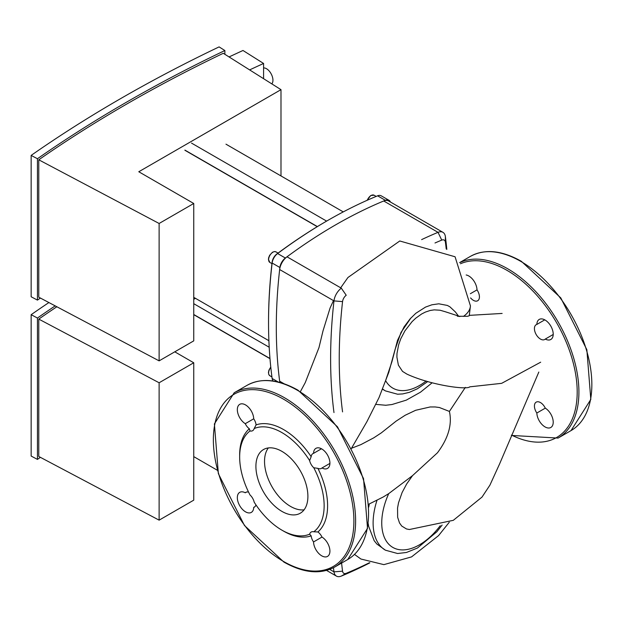 <?xml version="1.0" encoding="UTF-8"?>
<svg xmlns="http://www.w3.org/2000/svg" width="623" height="623" viewBox="0 0 623 623"><rect width="100%" height="100%" fill="white"/><g stroke="black" fill="none" stroke-linecap="round" stroke-linejoin="round"><path stroke-width="0.93" d="M369.447 562.725A488.596 282.094 -60 0 1 346.224 573.308A6.098 3.52 -60 0 1 342.557 571.182A488.596 282.094 -60 0 1 341.591 563.06M333.461 567.717A494.693 285.614 120 0 0 333.975 571.852A12.195 7.04 120 0 0 336.412 576.104A12.195 7.04 120 0 0 341.318 576.088A494.693 285.614 120 0 0 369.86 562.842M435.002 242.986A488.596 282.094 -60 0 1 441.738 240.104A6.098 3.52 -60 0 1 445.414 242.222A488.596 282.094 -60 0 1 446.232 248.99M446.823 249.41A494.693 285.614 120 0 0 445.375 236.576A12.195 7.04 120 0 0 442.93 232.324A12.195 7.04 120 0 0 438.024 232.34A494.693 285.614 120 0 0 421.631 239.614M342.557 411.896A488.596 282.094 -60 0 1 342.557 301.61A6.098 3.52 -60 0 1 346.224 295.247L341.318 288.169A12.195 7.04 120 0 0 333.975 300.893A494.693 285.614 120 0 0 333.975 412.566M442.93 232.324L388.612 200.964A12.195 7.04 120 0 0 383.713 200.98A494.693 285.614 120 0 0 287.001 256.808A12.195 7.04 120 0 0 279.657 269.541A494.693 285.614 120 0 0 279.657 381.206A12.195 7.04 120 0 0 279.914 382.46M40.402 457.344A1399.001 807.704 0 0 0 37.45 459.4L37.45 318.026A1399.001 807.704 180 0 1 55.19 305.877M56.849 306.757A1399.001 807.704 0 0 0 38.774 319.101L38.774 456.48L159.122 520.15L159.122 382.763L193.745 362.773L174.783 351.824M37.45 459.4L31.15 456.059L31.15 314.693L37.45 318.026M48.89 302.552A1407.536 812.633 0 0 0 31.15 314.693M193.745 299.313L195.458 298.324M193.745 362.773L193.745 500.16L159.122 520.15M38.774 319.101L159.122 382.763M269.985 358.677L193.745 314.662M304.079 509.824A36.765 21.221 60 0 1 290.528 506.406A36.765 21.221 60 0 1 267.851 477.981A36.765 21.221 60 0 1 268.349 447.929A36.765 21.221 -120 0 0 264.534 460.973A36.765 21.221 -120 0 0 290.528 506.406A36.765 21.221 -120 0 0 299.359 509.723A36.765 21.221 -120 0 0 304.079 509.824M281.9 511.382A36.765 21.221 -120 0 0 300.286 513.204A36.765 21.221 -120 0 0 305.916 483.744A36.765 21.221 -120 0 0 281.9 451.356A36.765 21.221 -120 0 0 263.521 449.533A36.765 21.221 -120 0 0 257.891 478.994A36.765 21.221 -120 0 0 281.9 511.382M248.577 492.108A8.535 4.929 -120 0 0 245.828 492.341A8.535 4.929 -120 0 0 245.267 492.77A11.58 6.689 -120 0 0 239.73 492.341A11.58 6.689 -120 0 0 239.73 505.712A11.58 6.689 -120 0 0 251.318 512.402A11.58 6.689 -120 0 0 253.709 507.402A8.535 4.929 -120 0 0 254.363 507.122A8.535 4.929 -120 0 0 255.936 504.856M249.348 428.78A62.183 35.9 -120 0 0 239.66 454.985L239.66 456.978A59.746 34.491 -120 0 0 250.025 494.981A8.535 4.929 -120 0 1 254.176 502.169A59.746 34.491 -120 0 0 281.9 530.15A59.746 34.491 -120 0 0 309.631 534.184L311.165 535.85A8.535 4.929 -120 0 0 313.54 541.94A11.58 6.689 -120 0 0 318.719 553.426A11.58 6.689 -120 0 0 327.519 556.401A11.58 6.689 -120 0 0 329.349 547.29A11.58 6.689 -120 0 0 321.99 537.065A8.535 4.929 -120 0 0 317.901 531.964A62.183 35.9 -120 0 0 317.901 468.364A8.535 4.929 -120 0 0 321.421 468.403A8.535 4.929 -120 0 0 321.99 467.974A11.58 6.689 -120 0 0 327.519 468.403A11.58 6.689 -120 0 0 327.519 455.031A11.58 6.689 -120 0 0 315.939 448.342A11.58 6.689 -120 0 0 313.54 453.349A8.535 4.929 -120 0 0 312.894 453.622A8.535 4.929 -120 0 0 311.165 456.698A62.183 35.9 -120 0 0 256.084 424.894A8.535 4.929 -120 0 0 253.709 418.804A11.58 6.689 -120 0 0 248.538 407.325A11.58 6.689 -120 0 0 239.73 404.343A11.58 6.689 -120 0 0 237.908 413.462A11.58 6.689 -120 0 0 245.267 423.679A8.535 4.929 -120 0 0 249.348 428.78L250.025 430.952A8.535 4.929 -120 0 0 252.642 430.688A8.535 4.929 -120 0 0 254.176 428.554L256.084 424.894M281.9 530.15L283.629 531.146A62.183 35.9 -120 0 0 311.165 535.85M245.267 492.77L246.482 492.061M254.932 506.694L253.709 507.402M253.709 418.804L245.267 423.679M321.99 467.974L329.917 463.403M311.165 456.698L309.631 460.568A8.535 4.929 -120 0 0 313.774 467.756L317.901 468.364M321.468 448.77L313.54 453.349M317.901 531.964L313.774 531.785A59.746 34.491 -120 0 0 313.774 467.756M309.631 460.568A59.746 34.491 -120 0 0 254.176 428.554M313.54 541.94L321.99 537.065M313.774 531.785A8.535 4.929 -120 0 0 311.165 532.05A8.535 4.929 -120 0 0 309.631 534.184M250.025 430.952A59.746 34.491 -120 0 0 239.66 456.978M40.402 298.059A1399.001 807.704 0 0 0 37.45 300.107L37.45 158.74A1399.001 807.704 180 0 1 224.872 50.533L224.872 54.294M38.774 159.807L38.774 297.194L159.122 360.865L159.122 223.478L193.745 203.487L138.781 171.753L280.989 89.657L223.275 53.29A1399.001 807.704 0 0 0 38.774 159.807L159.122 223.478M37.45 300.107L31.15 296.774L31.15 155.407L37.45 158.74M224.872 50.533L219.101 46.896A1407.536 812.633 0 0 0 31.15 155.407M280.989 175.943L280.989 89.657M193.745 203.487L193.745 340.874L159.122 360.865M263.584 67.938A9.143 5.046 62.1 0 1 269.806 71.762A9.143 5.046 62.1 0 1 272.944 80.235A9.143 5.046 62.1 0 1 271.792 83.856M249.644 69.901A1429.536 825.335 180 0 1 263.584 63.46L242.986 50.486A1459.938 842.888 0 0 0 229.069 56.942M263.584 63.46L263.584 78.685M317.239 226.671L184.906 150.268M273.201 381.027A9.143 5.28 -60 0 1 272.134 378.48A494.693 285.614 -60 0 1 268.536 322.831A494.693 285.614 -60 0 1 272.134 263.031A9.143 5.28 -60 0 1 277.609 253.545A494.693 285.614 -60 0 1 327.589 220.542A494.693 285.614 -60 0 1 377.593 195.824A9.143 5.28 -60 0 1 381.237 195.824L388.993 200.302A9.143 5.28 -60 0 1 390.442 202.023M327.589 220.542L326.732 221.04A493.471 284.906 120 0 0 276.869 253.966A7.928 4.579 120 0 0 272.119 262.182A493.471 284.906 120 0 0 268.536 321.834L268.536 322.831M279.82 382.429A494.693 285.614 -60 0 1 279.891 267.508A9.143 5.28 -60 0 1 285.365 258.023A494.693 285.614 -60 0 1 385.349 200.302A9.143 5.28 -60 0 1 388.993 200.302M540.678 362.189L501.663 383.332L469.765 386.836C467.032 390.053 431.256 385.326 406.951 374.135L402.528 371.394L398.385 365.148L396.89 357.034L396.999 353.397L398.642 344.753L400.807 338.725L404.919 330.868L412.107 321.608L415.775 318.166L421.662 313.969L425.439 312.053L430.15 310.48L434.239 309.865L440.079 310.223L445.258 311.734M458.575 316.157L455.421 311.991L449.892 306.804L447.322 305.426L438.81 303.806L431.856 304.803L425.54 307.084L415.814 313.291L410.098 318.867L404.039 326.943L397.505 340.384L391.976 361.566L385.59 380.622M368.528 504.319L383.176 497.022L388.729 493.618L412.527 475.629L437.455 452.789C448.319 438.288 452.306 424.504 449.409 411.421L439.386 407.512L435.189 406.959L430.182 406.959L415.627 410.292L405.191 415.245L396.142 421.117L381.245 432.923L373.745 437.844L360.927 444.604L351.489 448.264M538.825 372.056L499.685 463.714L489.919 485.138L482.023 497.076L453.295 520.33L409.397 529.511L406.492 528.966L401.749 526.061L399.514 522.97L397.645 517.3L397.552 508.025L398.533 502.761L402.076 492.583L406.632 484.024L412.527 475.629M375.903 404.382L385.816 405.262M465.326 387.389L449.409 411.421M458.66 316.25L467.499 316.305L469.251 315.76M369.314 503.984L368.73 507.106M368.248 523.741L368.598 526.178L374.166 540.694L376.868 544.035L385.458 550.202L397.567 553.512L406.422 552.484L417.449 548.03L436.879 531.746L442.12 525.072M545.289 408.143A11.58 6.689 60 0 1 552.648 418.368A11.58 6.689 60 0 1 550.818 427.479A11.58 6.689 60 0 1 542.018 424.504A11.58 6.689 60 0 1 536.847 413.026A8.535 4.929 60 0 1 536.193 402.139A8.535 4.929 60 0 1 545.289 408.143L536.847 413.026M545.289 339.06A8.535 4.929 60 0 1 544.728 339.488A8.535 4.929 60 0 1 536.193 334.559A8.535 4.929 60 0 1 536.193 324.7A8.535 4.929 60 0 1 536.847 324.427A11.58 6.689 60 0 1 539.238 319.42A11.58 6.689 60 0 1 550.818 326.109A11.58 6.689 60 0 1 550.818 339.488A11.58 6.689 60 0 1 545.289 339.06L553.216 334.481M466.175 274.977A11.58 6.689 60 0 1 477.008 289.882A8.535 4.929 60 0 1 477.662 300.769A8.535 4.929 60 0 1 470.591 297.919M470.357 293.721L477.008 289.882M536.847 324.427L544.767 319.848M346.224 573.308L341.318 576.088M342.557 571.182L333.975 571.852L329.715 569.391M445.375 236.576L445.414 242.222M342.557 301.61L333.975 300.893L279.657 269.541M383.713 200.98L438.024 232.34L441.738 240.104M341.318 288.169L287.001 256.808M284.057 383.745L279.657 381.206M193.745 314.49L269.969 358.498M355.616 520.937A100.591 58.079 60 0 1 334.785 566.992L347.72 559.524A100.591 58.079 -120 0 0 368.551 513.477A100.591 58.079 -120 0 0 297.42 390.278A100.591 58.079 -120 0 0 247.129 385.294L234.193 392.763A100.591 58.079 60 0 1 284.493 397.747A100.591 58.079 60 0 1 355.616 520.937M353.895 520.937A99.368 57.371 -120 0 0 283.629 399.234A99.368 57.371 -120 0 0 213.362 439.807A99.368 57.371 -120 0 0 283.629 561.51A99.368 57.371 -120 0 0 353.895 520.937M271.924 376.946L269.876 375.762A6.098 3.52 -60 0 1 270.803 367.383M367.313 200.224A6.098 3.52 -60 0 1 371.059 195.529A6.098 3.52 -60 0 1 374.112 195.233L370.755 195.505L366.994 200.365M269.876 262.447A6.098 3.52 -60 0 1 268.614 259.659A6.098 3.52 -60 0 1 271.278 253.522A6.098 3.52 -60 0 1 275.973 251.887L274.424 251.56L272.469 252.253L269.658 255.274L268.684 257.595L268.435 259.409L269.876 262.447L271.955 263.646M184.906 150.104L317.38 226.585M279.891 267.508L272.134 263.031L272.119 262.182M285.365 258.023L277.609 253.545L276.869 253.966M278.279 382.031L272.134 378.48M377.593 195.824L385.349 200.302M426.124 381.011A53.469 30.87 -60 0 1 385.769 380.926M382.67 388.97A59.559 34.39 120 0 0 385.458 390.909L382.561 389.243M440.235 525.703A53.469 30.87 -60 0 1 392.303 547.103A53.469 30.87 -60 0 1 388.729 493.618M376.977 500.37A59.559 34.39 120 0 0 385.458 550.202M463.387 316.422A30.052 17.351 0 0 0 470.443 305.893A30.052 17.351 0 0 0 470.443 305.885A30.052 17.351 0 0 0 470.451 305.753M571.018 430.602L590.814 399.452L586.85 349.705L560.77 297.88L521.334 261.294C501.756 250.275 484.787 248.632 470.427 256.372A100.591 58.079 60 0 1 520.719 261.356A100.591 58.079 60 0 1 591.85 384.555A100.591 58.079 60 0 1 571.018 430.602L558.083 438.07A100.591 58.079 -120 0 0 578.915 392.023A100.591 58.079 -120 0 0 507.792 268.825A100.591 58.079 -120 0 0 459.743 262.649M460.483 263.755A99.368 57.371 60 0 1 506.927 270.312A99.368 57.371 60 0 1 577.194 392.023A99.368 57.371 60 0 1 511.553 435.08M336.412 576.104L326.561 570.419M193.745 303.681L269.198 347.237M193.745 456.62L217.411 470.287M234.193 392.763L214.398 423.913L218.362 473.659L244.442 525.485L283.878 562.071C303.456 573.09 320.424 574.733 334.785 566.992M247.129 385.294C261.489 377.554 278.458 379.197 298.035 390.216L337.471 426.802L363.544 478.628L367.515 528.374L347.72 559.524M269.876 375.762L268.817 374.587L268.443 372.507L268.918 370.179L270.764 367.04M191.534 143.111L326.616 221.103M225.978 144.178L343.265 211.898M193.745 297.335L268.895 340.719M278.053 253.086L275.973 251.887M376.16 196.416L374.112 195.233M427.783 381.525L417.348 388.791L409.366 392.334L402.731 393.915L397.606 394.227L385.458 390.909M469.251 315.768L470.443 305.893L455.07 256.769L399.771 240.984L347.946 277.5L340.68 287.803M333.469 300.605L330.058 308.066L323.018 330.86L318.968 347.634L305.254 382.608L300.395 391.626M351.247 448.685L366.861 421.779L379.01 397.614L388.783 372.352L395.029 349.643L401.017 332.402L410.892 317.987M385.536 405.285L391.96 404.529L406.274 400.145L420.455 392.21L432.128 382.81M502.13 313.439L469.321 315.363M445.196 311.71L459.969 316.507L457.344 316.196M354.495 554.408L360.912 559.026L383.877 564.633L411.554 556.9L438.553 535.632L449.276 522.238M511.397 435.438L558.083 438.07M470.427 256.372L459.688 262.571"/></g></svg>
